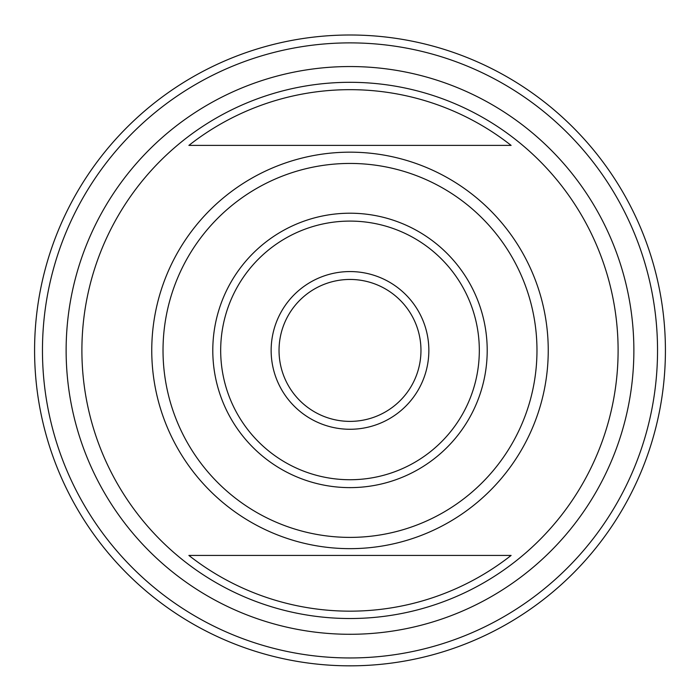 <?xml version="1.0" encoding="UTF-8"?>
<svg xmlns="http://www.w3.org/2000/svg" width="700" height="700" viewBox="0 0 700 700"><rect width="100%" height="100%" fill="white"/><g stroke="black" fill="none" stroke-linecap="round" stroke-linejoin="round"><path stroke-width="1.05" d="M350 82.311A268.1 268.1 0 0 1 582.181 484.47A268.1 268.1 0 0 1 117.819 484.47A268.1 268.1 0 0 1 350 82.311M511.114 145.399A260.75 260.75 0 0 0 188.886 145.399L511.114 145.399M350 152.171A198.24 198.24 0 0 1 521.684 449.531A198.24 198.24 0 0 1 178.316 449.531A198.24 198.24 0 0 1 350 152.171M511.114 555.433L188.886 555.433A260.75 260.75 0 0 0 511.114 555.433M350 163.441A186.979 186.979 0 0 1 511.927 443.905A186.979 186.979 0 0 1 188.072 443.905A186.979 186.979 0 0 1 350 163.441M350 213.211A137.209 137.209 0 0 1 468.825 419.02A137.209 137.209 0 0 1 231.175 419.02A137.209 137.209 0 0 1 350 213.211M350 66.544A283.876 283.876 0 0 1 595.84 492.354A283.876 283.876 0 0 1 104.16 492.354A283.876 283.876 0 0 1 350 66.544M350 42.884A307.527 307.527 0 0 1 616.332 504.184A307.527 307.527 0 0 1 83.668 504.184A307.527 307.527 0 0 1 350 42.884M350 35A315.411 315.411 0 0 1 623.157 508.121A315.411 315.411 0 0 1 76.843 508.121A315.411 315.411 0 0 1 350 35M350 221.095A129.316 129.316 0 0 1 461.991 415.074A129.316 129.316 0 0 1 238.009 415.074A129.316 129.316 0 0 1 350 221.095M350 271.565A78.855 78.855 0 0 1 418.294 389.839A78.855 78.855 0 0 1 281.706 389.839A78.855 78.855 0 0 1 350 271.565M350 279.449A70.971 70.971 0 0 1 411.46 385.901A70.971 70.971 0 0 1 288.54 385.901A70.971 70.971 0 0 1 350 279.449"/></g></svg>

